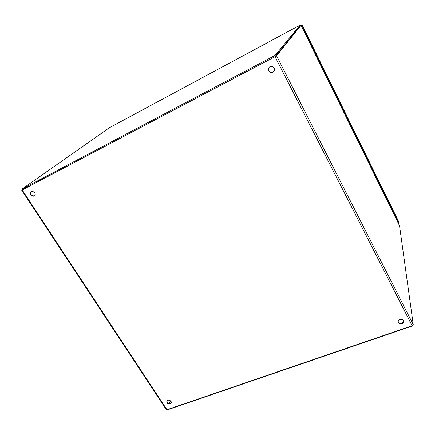 <?xml version="1.0" encoding="UTF-8"?>
<svg xmlns="http://www.w3.org/2000/svg" width="435" height="435" viewBox="0 0 435 435"><rect width="100%" height="100%" fill="white"/><g stroke="black" fill="none" stroke-linecap="round" stroke-linejoin="round"><path stroke-width="0.65" d="M166.986 400.896C167.149 402.788 168.307 403.626 170.449 403.408L171.308 402.777M31.195 191.683L31.037 191.857C30.39 194.701 31.57 196.027 34.566 195.848L34.604 195.826M398.199 321.525C398.846 323.129 400.14 323.727 402.081 323.303L403.778 321.193M269.129 67.43L268.819 67.958C268.351 71.28 269.743 72.65 272.995 72.058L273.974 71.242M22.549 189.823L275.181 56.545M170.226 403.936C167.899 404.104 166.768 403.191 166.828 401.19C167.589 398.933 172.206 400.842 171.238 403.017L170.226 403.936M34.142 196.163C31.141 196.348 29.961 195.016 30.608 192.172C32.261 189.845 36.594 193.488 34.756 195.658L34.142 196.163M402.136 323.803C399.77 324.2 398.465 323.384 398.21 321.367C398.389 318.355 404.256 318.866 403.827 321.856L402.136 323.803M272.859 72.243C269.602 72.83 268.21 71.465 268.678 68.137C270.189 64.505 275.969 67.262 274.229 70.785L272.859 72.243M22.364 189.823L275.05 56.708L276.551 55.789L301.004 25.447L275.469 56.387M399.542 225.83L413.245 324.581L412.092 325.723L166.937 409.721L166.295 409.65M169.335 403.506L170.471 400.836M109.381 127.743L300.09 25.11L275.089 55.397L21.919 189.149L109.419 127.721M300.09 25.11L300.406 25.676L275.507 56.218L275.089 55.397M300.406 25.676L275.453 56.403L22.419 189.905L21.919 189.149M167.127 409.656L167.285 409.895L412.771 325.826L412.712 325.407M412.597 325.483L412.771 325.826M170.52 400.88L169.405 403.517M302.504 25.698L398.59 221.48M399.586 225.912L301.091 25.437L301.694 25.986L301.488 26.241M301.558 26.388L302.499 25.681L302.178 26.089L304.174 30.162L303.57 30.483M398.618 221.551L398.803 222.894L304.174 30.162M301.575 26.415L302.178 26.089M398.803 222.894L398.215 223.128M316.12 54.147L315.467 54.484L303.652 30.439M316.044 54.331L315.44 54.641M386.916 198.692L386.329 198.936M397.063 219.033L396.426 219.289L386.41 198.904M397.122 219.479L396.541 219.713M166.937 409.721L22.261 190.068M275.05 56.708L412.092 325.723M413.245 324.581L276.551 55.789M30.608 192.172L31.037 191.857M403.827 321.856L403.767 321.362M21.755 190.291L166.317 409.683"/></g></svg>
